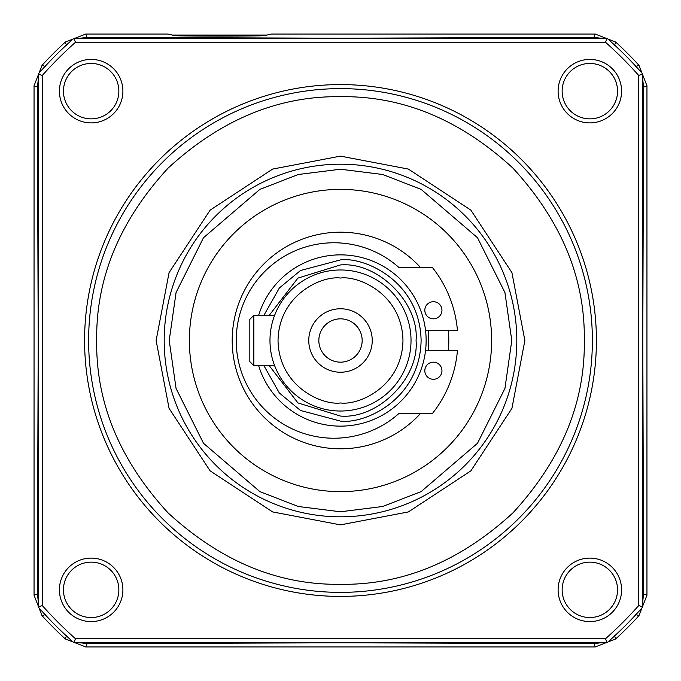 <?xml version="1.0" encoding="UTF-8"?>
<svg xmlns="http://www.w3.org/2000/svg" width="681" height="681" viewBox="0 0 681 681"><rect width="100%" height="100%" fill="white"/><g stroke="black" fill="none" stroke-linecap="round" stroke-linejoin="round"><path stroke-width="1.02" d="M237.975 36.042L201.218 36.042M642.753 596.02A20.149 7.576 -0.3 0 0 643.605 593.917L642.804 340.704L643.605 87.083A20.149 7.576 -179.7 0 0 642.753 84.98M642.753 79.915L643.605 87.083L646.95 85.772L646.95 595.228L643.605 593.917L642.753 601.102M84.98 642.753A20.149 7.576 89.7 0 0 87.083 643.605L340.296 642.804L593.917 643.605L595.228 646.95L615.709 638.948A405.97 405.97 0 0 0 638.948 615.709L646.95 595.228M646.95 85.772L638.948 65.291A405.97 405.97 0 0 0 615.709 42.052L614.492 45.448M601.085 642.753L593.917 643.605A20.149 7.576 -89.7 0 0 596.02 642.753M595.228 646.95L85.772 646.95L65.291 638.948A405.97 405.97 0 0 1 42.052 615.709L34.05 595.228L34.05 85.772L42.052 65.291A405.97 405.97 0 0 1 65.291 42.052L85.772 34.05L167.875 34.05L174.259 35.54C171.774 36.255 267.429 36.255 264.935 35.54L271.327 34.05L595.228 34.05L615.709 42.052M172.14 35.046L267.054 35.046M596.02 38.247A20.149 7.576 -90.3 0 0 593.917 37.395L601.102 38.247M595.228 34.05L593.917 37.395L340.687 38.196L87.083 37.395A20.149 7.576 90.3 0 0 84.98 38.247M79.915 38.247L87.083 37.395L85.772 34.05M34.05 85.772L37.395 87.083L38.247 79.898M38.247 84.98A20.149 7.576 -0.3 0 0 37.395 87.083L38.196 340.296L37.395 593.917A20.149 7.576 0.3 0 0 38.247 596.02M38.247 601.085L37.395 593.917L34.05 595.228M85.772 646.95L87.083 643.605L79.898 642.753M433.388 362.164A8.564 8.564 0 0 1 441.952 370.728A8.564 8.564 0 0 1 433.388 379.291A8.564 8.564 0 0 1 424.825 370.728A8.564 8.564 0 0 1 433.388 362.164M425.54 330.421L457.445 330.421A117.379 117.379 0 0 0 432.375 267.454L398.879 267.454A97.732 97.732 0 0 0 236.222 340.5A97.732 97.732 0 0 0 398.879 413.546L432.375 413.546A117.379 117.379 0 0 0 457.445 350.579L425.54 350.579M433.388 301.709A8.564 8.564 0 0 1 441.952 310.272A8.564 8.564 0 0 1 433.388 318.836A8.564 8.564 0 0 1 424.825 310.272A8.564 8.564 0 0 1 433.388 301.709M340.5 269.974A70.526 70.526 0 0 1 411.026 340.5A70.526 70.526 0 0 1 340.5 411.026A70.526 70.526 0 0 1 269.974 340.5A70.526 70.526 0 0 1 340.5 269.974A70.526 70.526 0 0 0 269.974 340.5A70.526 70.526 0 0 0 340.5 411.026M269.259 315.312L297.912 278.086L340.5 264.935C378.049 261.683 419.317 302.96 416.065 340.5C419.317 378.049 378.04 419.317 340.5 416.065L297.912 402.914L269.259 365.688M340.5 426.136A85.636 85.636 0 0 1 258.652 365.688A85.636 85.636 0 0 0 426.136 340.5A85.636 85.636 0 0 0 258.652 315.312A85.636 85.636 0 0 1 340.5 254.864M275.796 368.549L274.622 365.688L253.851 365.688L253.851 315.312L249.825 319.346L249.825 361.654L253.851 365.688M253.851 315.312L274.622 315.312L275.796 312.451M340.5 372.235A31.735 31.735 0 0 0 372.235 340.5A31.735 31.735 0 0 0 340.5 308.765A31.735 31.735 0 0 0 308.765 340.5A31.735 31.735 0 0 0 340.5 372.235M340.5 362.164A21.664 21.664 0 0 0 362.164 340.5A21.664 21.664 0 0 0 340.5 318.836A21.664 21.664 0 0 0 318.836 340.5A21.664 21.664 0 0 0 340.5 362.164M491.622 340.5A151.122 151.122 0 0 1 340.5 491.622A151.122 151.122 0 0 1 189.378 340.5A151.122 151.122 0 0 1 340.5 189.378A151.122 151.122 0 0 1 491.622 340.5M420.466 413.546A108.305 108.305 0 0 1 232.195 340.5A108.305 108.305 0 0 1 420.466 267.454M448.336 330.421A108.305 108.305 0 0 1 448.336 350.579M428.587 330.421L428.587 350.579M340.5 88.624A251.876 251.876 0 0 1 592.376 340.5A251.876 251.876 0 0 1 340.5 592.376A251.876 251.876 0 0 1 88.624 340.5A251.876 251.876 0 0 1 340.5 88.624M340.5 516.811A176.311 176.311 0 0 1 164.189 340.5A176.311 176.311 0 0 1 340.5 164.189A176.311 176.311 0 0 1 516.811 340.5A176.311 176.311 0 0 1 340.5 516.811M340.5 524.872L272.63 511.925L210.131 470.869L169.075 408.37L156.128 340.5L169.075 272.63L210.131 210.131L272.63 169.075L340.5 156.128L408.37 169.075L470.869 210.131L511.925 272.63L524.872 340.5L511.925 408.37L470.869 470.869L408.37 511.925L340.5 524.872M589.848 118.86A27.708 27.708 0 0 1 562.14 91.152A27.708 27.708 0 0 1 589.848 63.452A27.708 27.708 0 0 1 617.548 91.152A27.708 27.708 0 0 1 589.848 118.86M589.848 617.548A27.708 27.708 0 0 1 562.14 589.848A27.708 27.708 0 0 1 589.848 562.14A27.708 27.708 0 0 1 617.548 589.848A27.708 27.708 0 0 1 589.848 617.548M91.152 118.86A27.708 27.708 0 0 1 63.452 91.152A27.708 27.708 0 0 1 91.152 63.452A27.708 27.708 0 0 1 118.86 91.152A27.708 27.708 0 0 1 91.152 118.86M91.152 617.548A27.708 27.708 0 0 1 63.452 589.848A27.708 27.708 0 0 1 91.152 562.14A27.708 27.708 0 0 1 118.86 589.848A27.708 27.708 0 0 1 91.152 617.548M589.848 122.895A31.735 31.735 0 0 1 558.105 91.152A31.735 31.735 0 0 1 589.848 59.417A31.735 31.735 0 0 1 621.583 91.152A31.735 31.735 0 0 1 589.848 122.895M589.848 621.583A31.735 31.735 0 0 1 558.105 589.848A31.735 31.735 0 0 1 589.848 558.105A31.735 31.735 0 0 1 621.583 589.848A31.735 31.735 0 0 1 589.848 621.583M59.417 91.152A31.735 31.735 0 0 1 91.152 59.417A31.735 31.735 0 0 1 122.895 91.152A31.735 31.735 0 0 1 91.152 122.895A31.735 31.735 0 0 1 59.417 91.152M91.152 621.583A31.735 31.735 0 0 1 59.417 589.848A31.735 31.735 0 0 1 91.152 558.105A31.735 31.735 0 0 1 122.895 589.848A31.735 31.735 0 0 1 91.152 621.583M340.5 84.589A255.911 255.911 0 0 1 596.411 340.5A255.911 255.911 0 0 1 340.5 596.411A255.911 255.911 0 0 1 84.589 340.5A255.911 255.911 0 0 1 340.5 84.589M38.247 607.06L38.247 73.94A403.007 403.007 0 0 1 73.94 38.247L607.06 38.247A403.007 403.007 0 0 1 642.753 73.94L642.753 607.06A403.007 403.007 0 0 1 607.06 642.753L73.94 642.753A403.007 403.007 0 0 1 38.247 607.06L42.282 605.537L42.282 75.463A398.972 398.972 0 0 1 75.463 42.282L605.537 42.282A398.972 398.972 0 0 1 638.718 75.463L642.753 73.94M607.06 38.247L605.537 42.282M73.94 38.247L75.463 42.282M638.718 75.463L638.718 605.537L642.753 607.06M638.718 605.537A398.972 398.972 0 0 1 605.537 638.718L607.06 642.753M605.537 638.718L75.463 638.718L73.94 642.753M38.247 73.94L42.282 75.463M75.463 638.718A398.972 398.972 0 0 1 42.282 605.537M635.552 614.492L638.948 615.709M638.948 65.291L635.552 66.508M614.492 635.552L615.709 638.948M65.291 42.052L66.508 45.448M42.052 65.291L45.448 66.508M42.052 615.709L45.448 614.492M65.291 638.948L66.508 635.552M340.5 278.035C358.768 275.524 402.113 294.269 402.965 340.5C402.113 386.731 358.768 405.476 340.5 402.965C322.232 405.476 278.887 386.731 278.035 340.5C278.887 294.269 322.232 275.524 340.5 278.035M263.939 315.312L279.329 288.02L300.491 270.527L340.5 259.895C364.08 256.66 419.998 280.844 421.105 340.5C419.998 400.156 364.08 424.34 340.5 421.105L300.491 410.473L279.329 392.98L263.939 365.688M511.78 340.5L504.927 388.459L477.517 443.263L421.105 491.622L382.662 506.502L340.5 511.78L298.338 506.502L259.895 491.622L203.483 443.263L176.073 388.459L169.22 340.5L176.073 292.541L203.483 237.737L259.895 189.378L298.338 174.498L340.5 169.22L382.662 174.498L421.105 189.378L477.517 237.737L504.927 292.541L511.78 340.5M340.5 96.685C402.726 95.851 460.194 119.652 512.904 168.096C561.348 220.806 585.149 278.274 584.315 340.5C585.149 402.726 561.348 460.194 512.904 512.904C460.194 561.348 402.726 585.149 340.5 584.315C278.274 585.149 220.806 561.348 168.096 512.904C119.652 460.194 95.851 402.726 96.685 340.5C95.851 278.274 119.652 220.806 168.096 168.096C220.806 119.652 278.274 95.851 340.5 96.685M592.376 340.5A251.876 251.876 0 0 1 340.5 592.376A251.876 251.876 0 0 1 88.624 340.5"/></g></svg>
